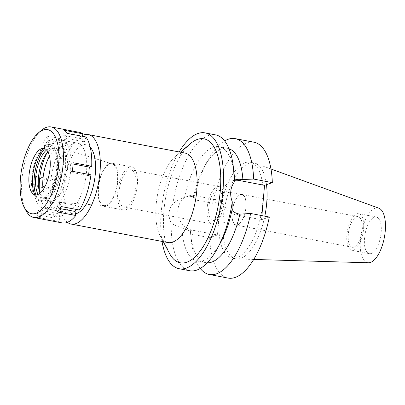 <?xml version="1.0" encoding="UTF-8"?>
<svg xmlns="http://www.w3.org/2000/svg" width="405" height="405" viewBox="0 0 405 405"><rect width="100%" height="100%" fill="white"/><g stroke="black" fill="none" stroke-linecap="round" stroke-linejoin="round"><path stroke-width="0.3" stroke-dasharray="2.02 1.52" d="M378.827 208.18A27.854 11.725 -79.2 0 0 375.202 208.221A27.854 11.725 -79.2 0 0 360.652 237.31A27.854 11.725 -79.2 0 0 368.393 262.774M266.485 184.66A48.792 20.544 -79.2 0 0 255.418 163.336A48.792 20.544 -79.2 0 0 254.072 162.967A48.792 20.544 -79.2 0 0 249.075 163.402A48.792 20.544 -79.2 0 0 223.798 212.736A48.792 20.544 -79.2 0 0 235.761 258.815A48.792 20.544 -79.2 0 0 237.148 258.962A48.792 20.544 -79.2 0 0 240.762 258.375A48.792 20.544 -79.2 0 0 264.814 216.174M371.243 253.489A18.66 7.857 100.8 0 1 369.33 253.657A18.66 7.857 100.8 0 1 364.753 236.034A18.66 7.857 100.8 0 1 374.417 217.166A18.66 7.857 100.8 0 1 376.331 216.999A18.66 7.857 100.8 0 1 380.908 234.622A18.66 7.857 100.8 0 1 371.243 253.489M353.641 250.128A18.66 7.857 -79.2 0 0 363.305 231.26A18.66 7.857 -79.2 0 0 358.729 213.637A18.66 7.857 -79.2 0 0 356.815 213.805A18.66 7.857 -79.2 0 0 347.151 232.673A18.66 7.857 -79.2 0 0 351.727 250.295A18.66 7.857 -79.2 0 0 353.641 250.128M353.899 247.136A15.587 6.561 100.8 0 1 352.304 247.273A15.587 6.561 100.8 0 1 348.482 232.556A15.587 6.561 100.8 0 1 356.557 216.797A15.587 6.561 100.8 0 1 358.152 216.655A15.587 6.561 100.8 0 1 361.974 231.376A15.587 6.561 100.8 0 1 353.899 247.136M240.378 194.597A15.587 6.561 -79.2 0 0 232.303 210.357A15.587 6.561 -79.2 0 0 236.125 225.079A15.587 6.561 -79.2 0 0 237.725 224.937A15.587 6.561 -79.2 0 0 245.8 209.177A15.587 6.561 -79.2 0 0 241.977 194.461A15.587 6.561 -79.2 0 0 240.378 194.597M237.74 224.724A15.365 6.47 100.8 0 1 236.166 224.861A15.365 6.47 100.8 0 1 232.399 210.352A15.365 6.47 100.8 0 1 240.357 194.815A15.365 6.47 100.8 0 1 241.937 194.673A15.365 6.47 100.8 0 1 245.703 209.188A15.365 6.47 100.8 0 1 237.74 224.724M214.27 220.244A15.365 6.47 -79.2 0 0 222.234 204.702A15.365 6.47 -79.2 0 0 218.462 190.193A15.365 6.47 -79.2 0 0 216.888 190.33A15.365 6.47 -79.2 0 0 208.929 205.867A15.365 6.47 -79.2 0 0 212.696 220.381A15.365 6.47 -79.2 0 0 214.27 220.244M213.961 223.768A18.989 7.994 100.8 0 1 212.017 223.935A18.989 7.994 100.8 0 1 207.36 206.003A18.989 7.994 100.8 0 1 217.196 186.806A18.989 7.994 100.8 0 1 219.145 186.634A18.989 7.994 100.8 0 1 223.798 204.565A18.989 7.994 100.8 0 1 213.961 223.768M125.95 206.95A18.989 7.994 -79.2 0 0 135.786 187.753A18.989 7.994 -79.2 0 0 131.134 169.816A18.989 7.994 -79.2 0 0 129.185 169.989A18.989 7.994 -79.2 0 0 119.348 189.191A18.989 7.994 -79.2 0 0 124.006 207.122A18.989 7.994 -79.2 0 0 125.95 206.95M125.697 209.836A21.951 9.244 100.8 0 1 123.449 210.033A21.951 9.244 100.8 0 1 118.068 189.302A21.951 9.244 100.8 0 1 129.438 167.103A21.951 9.244 100.8 0 1 131.686 166.906A21.951 9.244 100.8 0 1 137.072 187.642A21.951 9.244 100.8 0 1 125.697 209.836M106.14 206.099A21.951 9.244 -79.2 0 0 117.511 183.905A21.951 9.244 -79.2 0 0 112.129 163.169A21.951 9.244 -79.2 0 0 109.876 163.367A21.951 9.244 -79.2 0 0 98.506 185.566A21.951 9.244 -79.2 0 0 103.893 206.297A21.951 9.244 -79.2 0 0 106.14 206.099M106.201 205.381A21.212 8.93 100.8 0 1 104.46 205.624A21.212 8.93 100.8 0 1 98.759 186.047A21.212 8.93 100.8 0 1 109.816 164.091A21.212 8.93 100.8 0 1 112.413 164.005A21.212 8.93 100.8 0 1 117.116 184.442A21.212 8.93 100.8 0 1 106.201 205.381M43.107 189.682A27.439 11.553 -79.2 0 0 50.615 201.67A27.439 11.553 -79.2 0 0 52.868 201.351A27.439 11.553 -79.2 0 0 66.987 174.266A27.439 11.553 -79.2 0 0 60.897 147.83A27.439 11.553 -79.2 0 0 57.54 147.936A27.439 11.553 -79.2 0 0 49.506 156.208M46.833 153.08A35.124 14.788 100.8 0 1 58.193 140.459A35.124 14.788 100.8 0 1 61.793 140.145A35.124 14.788 100.8 0 1 70.404 173.315A35.124 14.788 100.8 0 1 52.21 208.828A35.124 14.788 100.8 0 1 48.61 209.147A35.124 14.788 100.8 0 1 39.472 191.606M90.214 147.147A35.124 14.788 -79.2 0 0 86.24 144.818A35.124 14.788 -79.2 0 0 82.64 145.132A35.124 14.788 -79.2 0 0 64.446 180.645A35.124 14.788 -79.2 0 0 73.057 213.815A35.124 14.788 -79.2 0 0 75.487 213.81M67.377 222.335A45.552 19.177 100.8 0 1 60.482 177.522A45.552 19.177 100.8 0 1 82.463 135.407M185.014 153.07A45.552 19.177 -79.2 0 0 180.341 153.48A45.552 19.177 -79.2 0 0 175.289 156.512A45.552 19.177 -79.2 0 0 157.626 194.213A45.552 19.177 -79.2 0 0 160.147 235.771A45.552 19.177 -79.2 0 0 167.918 242.554M190.487 143.578A63.114 26.573 -79.2 0 0 166.01 195.812A63.114 26.573 -79.2 0 0 169.503 253.398M162.046 241.436A69.149 29.114 100.8 0 1 179.142 151.946M215.581 134.885A69.149 29.114 -79.2 0 0 208.494 135.503A69.149 29.114 -79.2 0 0 172.91 203.776C175.542 201.457 179.43 199.316 184.574 197.362A58.173 24.492 100.8 0 1 219.166 146.742A58.173 24.492 100.8 0 1 234.085 173.603M269.325 217.034L261.534 219.728L236.206 214.888A17.673 15.577 -109.1 0 1 222.051 198.759A17.673 15.577 -109.1 0 1 231.938 180.984A17.673 15.577 -109.1 0 1 234.424 180.382M207.238 262.805A58.173 24.492 -79.2 0 1 205.735 262.632A58.173 24.492 -79.2 0 1 190.816 235.771A58.173 24.492 -79.2 0 1 190.421 231.235L181.921 227.691C177.036 226.466 173.472 224.886 171.234 222.942C167.807 215.976 168.369 209.587 172.91 203.776M253.986 142.221A69.149 29.114 -79.2 0 0 212.686 203.249L220.477 200.556L195.149 195.721A17.673 15.577 70.9 0 0 187.874 196.217A17.673 15.577 70.9 0 0 177.982 213.987A17.673 15.577 70.9 0 0 192.142 230.121L217.47 234.956L209.679 237.649L190.973 234.075L190.421 231.235M195.149 195.721L192.461 196.648C189.91 196.147 187.277 196.385 184.574 197.362L187.874 196.217M171.234 222.942A69.149 29.114 -79.2 0 0 189.626 270.727M221.1 241.557A58.173 24.492 100.8 0 1 197.336 261.028A58.173 24.492 100.8 0 1 181.921 227.691M200.267 268.459A69.149 29.114 100.8 0 1 191.59 242.565A69.149 29.114 100.8 0 1 190.973 234.075M261.534 219.728L261.893 215.617M209.679 237.649A69.149 29.114 -79.2 0 0 228.03 278.068M220.477 200.556L217.47 234.956M236.854 257.631A48.792 20.544 100.8 0 1 231.852 258.066A48.792 20.544 100.8 0 1 219.885 211.987A48.792 20.544 100.8 0 1 245.162 162.658A48.792 20.544 100.8 0 1 250.163 162.218A48.792 20.544 100.8 0 1 262.126 208.297A48.792 20.544 100.8 0 1 236.854 257.631M212.686 203.249L193.98 199.675L193.433 196.835L192.461 196.648M229.033 148.741A58.173 24.492 -79.2 0 0 227.569 148.346A58.173 24.492 -79.2 0 0 203.801 167.817A58.173 24.492 -79.2 0 0 193.433 196.835M193.98 199.675A69.149 29.114 100.8 0 1 207.021 161.787A69.149 29.114 100.8 0 1 224.633 140.92M33.777 184.619L34.526 176.074L32.172 176.889A46.099 19.41 -79.2 0 0 31.423 185.434L33.777 184.619L52.356 188.168L50.002 188.983A46.099 19.41 -79.2 0 0 55.718 218.3L57.287 213.445L60.304 216.548L58.74 221.403A46.099 19.41 -79.2 0 0 62.198 222.917M52.356 188.168L53.106 179.623L50.752 180.438A46.099 19.41 -79.2 0 1 62.112 145.213L43.532 141.664L44.322 145.709L62.902 149.258L62.112 145.213M79.501 132.354A46.099 19.41 -79.2 0 0 74.773 132.764A46.099 19.41 -79.2 0 0 65.878 139.771L66.668 143.81L62.902 149.258M85.976 136.966L84.412 141.821L81.395 138.723L82.195 136.242M88.7 174.403L88.594 175.648L90.948 174.833M76.418 209.451L78.798 206.013L79.582 210.053M67.858 211.82A35.124 14.788 100.8 0 1 64.258 212.134A35.124 14.788 100.8 0 1 55.647 178.964A35.124 14.788 100.8 0 1 73.842 143.451A35.124 14.788 100.8 0 1 77.441 143.132A35.124 14.788 100.8 0 1 86.052 176.307A35.124 14.788 100.8 0 1 67.858 211.82M61.003 206.504L60.213 202.465L56.447 207.907L59.727 208.535M56.447 207.907L57.237 211.952M60.213 202.465L78.798 206.013M58.74 221.403L40.156 217.855L41.725 212.995L38.708 209.896L37.139 214.751L55.718 218.3M25.976 210.635A46.099 19.41 100.8 0 1 23.424 168.576A46.099 19.41 100.8 0 1 41.3 130.415M44.322 145.709L48.089 140.262L47.299 136.217L65.878 139.771M47.299 136.217A46.099 19.41 -79.2 0 0 43.532 141.664M32.172 176.889L50.752 180.438M50.002 188.983L31.423 185.434M37.139 214.751A46.099 19.41 -79.2 0 0 40.156 217.855M41.725 212.995L60.304 216.548M38.708 209.896L57.287 213.445M34.526 176.074L53.106 179.623M48.089 140.262L66.668 143.81M43.725 148.432A26.897 11.325 100.8 0 1 46.524 146.605A26.897 11.325 100.8 0 1 46.929 146.453A26.897 11.325 100.8 0 1 56.639 168.48A26.897 11.325 100.8 0 1 42.353 198.804A26.897 11.325 100.8 0 1 36.799 197.508A26.897 11.325 100.8 0 1 34.87 194.78M42.211 200.404A28.537 12.013 -79.2 0 0 56.994 171.548A28.537 12.013 -79.2 0 0 49.997 144.595A28.537 12.013 -79.2 0 0 47.071 144.853A28.537 12.013 -79.2 0 0 32.289 173.71A28.537 12.013 -79.2 0 0 39.285 200.657A28.537 12.013 -79.2 0 0 42.211 200.404M44.722 148.691A28.537 12.013 100.8 0 1 49.42 145.299A28.537 12.013 100.8 0 1 52.341 145.046A28.537 12.013 100.8 0 1 59.343 171.993A28.537 12.013 100.8 0 1 44.555 200.85A28.537 12.013 100.8 0 1 41.634 201.108A28.537 12.013 100.8 0 1 35.893 194.911M38.1 194.4A25.247 10.631 -79.2 0 0 42.252 197.873A25.247 10.631 -79.2 0 0 44.839 197.645A25.247 10.631 -79.2 0 0 57.915 172.12A25.247 10.631 -79.2 0 0 51.724 148.281A25.247 10.631 -79.2 0 0 49.137 148.503A25.247 10.631 -79.2 0 0 46.59 149.977M47.917 151.819A25.247 10.631 100.8 0 1 51.875 149.03A25.247 10.631 100.8 0 1 54.462 148.802A25.247 10.631 100.8 0 1 60.654 172.641A25.247 10.631 100.8 0 1 47.577 198.172A25.247 10.631 100.8 0 1 44.99 198.394A25.247 10.631 100.8 0 1 40.014 193.18M46.737 207.785A35.124 14.788 -79.2 0 0 64.932 172.272A35.124 14.788 -79.2 0 0 56.315 139.097A35.124 14.788 -79.2 0 0 52.716 139.411A35.124 14.788 -79.2 0 0 34.521 174.93A35.124 14.788 -79.2 0 0 43.133 208.099A35.124 14.788 -79.2 0 0 46.737 207.785M64.38 130.314L62.81 135.174L81.395 138.723M62.81 135.174L65.833 138.272L84.412 141.821M65.833 138.272L67.397 133.417M73.113 162.734L70.759 163.549L73.052 163.99M88.594 175.648L70.009 172.095L70.759 163.549M70.009 172.095L72.368 171.285M236.206 214.888L238.899 213.956M189.449 231.047L192.142 230.121M270.986 168.996L255.418 163.336M253.702 259.443L237.148 258.962M376.331 216.999L358.729 213.637M369.33 253.657L351.727 250.295M358.152 216.655L241.977 194.461M352.304 247.273L236.125 225.079M241.937 194.673L218.462 190.193M236.166 224.861L212.696 220.381M219.145 186.634L131.134 169.816M212.017 223.935L124.006 207.122M131.686 166.906L112.129 163.169M123.449 210.033L103.893 206.297M112.413 164.005L60.897 147.83M104.46 205.624L50.615 201.67M86.24 144.818L61.793 140.145M73.057 213.815L48.61 209.147M160.147 235.771L163.281 241.669M175.289 156.512L180.377 152.184M231.938 180.984L234.885 179.967M205.735 262.632L197.336 261.028M190.816 235.771L191.59 242.565M227.569 148.346L219.166 146.742M203.801 167.817L207.021 161.787M254.072 162.967L250.163 162.218M235.761 258.815L231.852 258.066M32.673 193.489L36.799 197.508M41.209 148.822L46.524 146.605M41.634 201.108L39.285 200.657M52.341 145.046L49.997 144.595M44.99 198.394L42.252 197.873M54.462 148.802L51.724 148.281M64.258 212.134L43.133 208.099M77.441 143.132L56.315 139.097"/><path stroke-width="0.61" d="M253.702 259.443L368.393 262.774A27.854 11.725 -79.2 0 0 370.459 262.435A27.854 11.725 -79.2 0 0 384.75 235.204A27.854 11.725 -79.2 0 0 378.827 208.18L270.986 168.996M264.814 216.174A48.792 20.544 -79.2 0 0 266.485 184.66M49.506 156.208A27.439 11.553 -79.2 0 0 43.107 189.682M39.472 191.606A35.124 14.788 100.8 0 1 46.833 153.08M75.487 213.81A35.124 14.788 -79.2 0 0 76.661 213.501A35.124 14.788 -79.2 0 0 93.97 183.131A35.124 14.788 -79.2 0 0 90.214 147.147M82.463 135.407A45.552 19.177 100.8 0 1 83.531 134.981A45.552 19.177 100.8 0 1 88.199 134.571A45.552 19.177 100.8 0 1 99.367 177.593A45.552 19.177 100.8 0 1 75.77 223.651A45.552 19.177 100.8 0 1 71.103 224.056A45.552 19.177 100.8 0 1 67.377 222.335M71.103 224.056L167.918 242.554A45.552 19.177 -79.2 0 0 172.586 242.144A45.552 19.177 -79.2 0 0 196.182 196.086A45.552 19.177 -79.2 0 0 185.014 153.07L88.199 134.571M163.281 241.669L169.503 253.398A63.114 26.573 -79.2 0 0 186.735 262.227A63.114 26.573 -79.2 0 0 220.264 191.069A63.114 26.573 -79.2 0 0 197.483 139.376A63.114 26.573 -79.2 0 0 190.487 143.578L180.377 152.184M179.142 151.946A69.149 29.114 100.8 0 1 197.999 133.498A69.149 29.114 100.8 0 1 205.087 132.881A69.149 29.114 100.8 0 1 222.046 198.187A69.149 29.114 100.8 0 1 186.224 268.105A69.149 29.114 100.8 0 1 179.131 268.723A69.149 29.114 100.8 0 1 162.046 241.436M179.131 268.723L189.626 270.727A69.149 29.114 -79.2 0 0 196.719 270.11A69.149 29.114 -79.2 0 0 217.88 247.587A69.149 29.114 -79.2 0 0 232.298 201.837C230.966 198.394 230.46 194.992 230.779 191.636C231.047 188.274 232.116 185.287 233.979 182.67A69.149 29.114 -79.2 0 0 233.315 166.809A69.149 29.114 -79.2 0 0 215.581 134.885L205.087 132.881M233.979 182.67L234.581 180.078C236.92 179.228 239.365 179.056 241.906 179.562L239.218 180.488L264.546 185.328L272.332 182.635A69.149 29.114 -79.2 0 0 253.986 142.221L235.275 138.647A69.149 29.114 100.8 0 1 253.626 179.061L241.906 179.562M234.885 179.967L234.581 180.078A58.173 24.492 100.8 0 0 234.085 173.603L233.315 166.809M234.424 180.382A17.673 15.577 -109.1 0 1 239.218 180.488M232.298 201.837L231.928 210.408C234.029 212.301 236.353 213.486 238.899 213.956L239.871 214.144A58.173 24.492 -79.2 0 1 207.238 262.805M231.928 210.408A58.173 24.492 100.8 0 1 221.1 241.557L217.88 247.587M239.871 214.144L250.614 213.46A69.149 29.114 100.8 0 1 209.319 274.494A69.149 29.114 100.8 0 1 200.267 268.459M250.614 213.46L269.325 217.034A69.149 29.114 -79.2 0 1 228.03 278.068L209.319 274.494M261.893 215.617L264.546 185.328M242.884 179.744A58.173 24.492 -79.2 0 0 229.033 148.741M224.633 140.92A69.149 29.114 100.8 0 1 235.275 138.647M272.332 182.635L253.626 179.061M38.455 132.845A42.809 18.023 100.8 0 1 43.198 129.99A42.809 18.023 100.8 0 1 58.649 165.058A42.809 18.023 100.8 0 1 35.908 213.319A42.809 18.023 100.8 0 1 24.224 207.33A42.809 18.023 100.8 0 1 21.85 168.272A42.809 18.023 100.8 0 1 38.455 132.845L41.3 130.415A46.099 19.41 100.8 0 1 46.413 127.347A46.099 19.41 100.8 0 1 51.141 126.932A46.099 19.41 100.8 0 1 62.446 170.47A46.099 19.41 100.8 0 1 38.566 217.085A46.099 19.41 100.8 0 1 33.838 217.5L62.198 222.917A46.099 19.41 -79.2 0 0 66.921 222.502A46.099 19.41 -79.2 0 0 75.816 215.5L75.031 211.456L76.418 209.451M82.195 136.242L82.959 133.868A46.099 19.41 -79.2 0 0 79.501 132.354L51.141 126.932M73.052 163.99L89.338 167.098L91.692 166.288A46.099 19.41 -79.2 0 0 85.976 136.966L67.397 133.417A46.099 19.41 -79.2 0 0 64.38 130.314L82.959 133.868M89.338 167.098L88.7 174.403M75.816 215.5L57.237 211.952A46.099 19.41 -79.2 0 0 61.003 206.504L79.582 210.053A46.099 19.41 -79.2 0 0 90.948 174.833L72.368 171.285A46.099 19.41 -79.2 0 0 73.113 162.734L91.692 166.288M59.727 208.535L75.031 211.456M33.838 217.5A46.099 19.41 100.8 0 1 25.976 210.635L24.224 207.33M37.543 194.623A23.601 9.938 -79.2 0 0 50.083 168.019A23.601 9.938 -79.2 0 0 41.563 148.686A23.601 9.938 -79.2 0 0 41.209 148.822A23.601 9.938 -79.2 0 0 29.798 169.791A23.601 9.938 -79.2 0 0 32.673 193.489A23.601 9.938 -79.2 0 0 37.543 194.623M34.87 194.78A26.897 11.325 100.8 0 1 33.519 170.5A26.897 11.325 100.8 0 1 43.725 148.432M35.893 194.911A28.537 12.013 100.8 0 1 44.722 148.691M46.59 149.977A25.247 10.631 -79.2 0 0 36.546 171.082A25.247 10.631 -79.2 0 0 38.1 194.4M40.014 193.18A25.247 10.631 100.8 0 1 47.917 151.819"/></g></svg>
